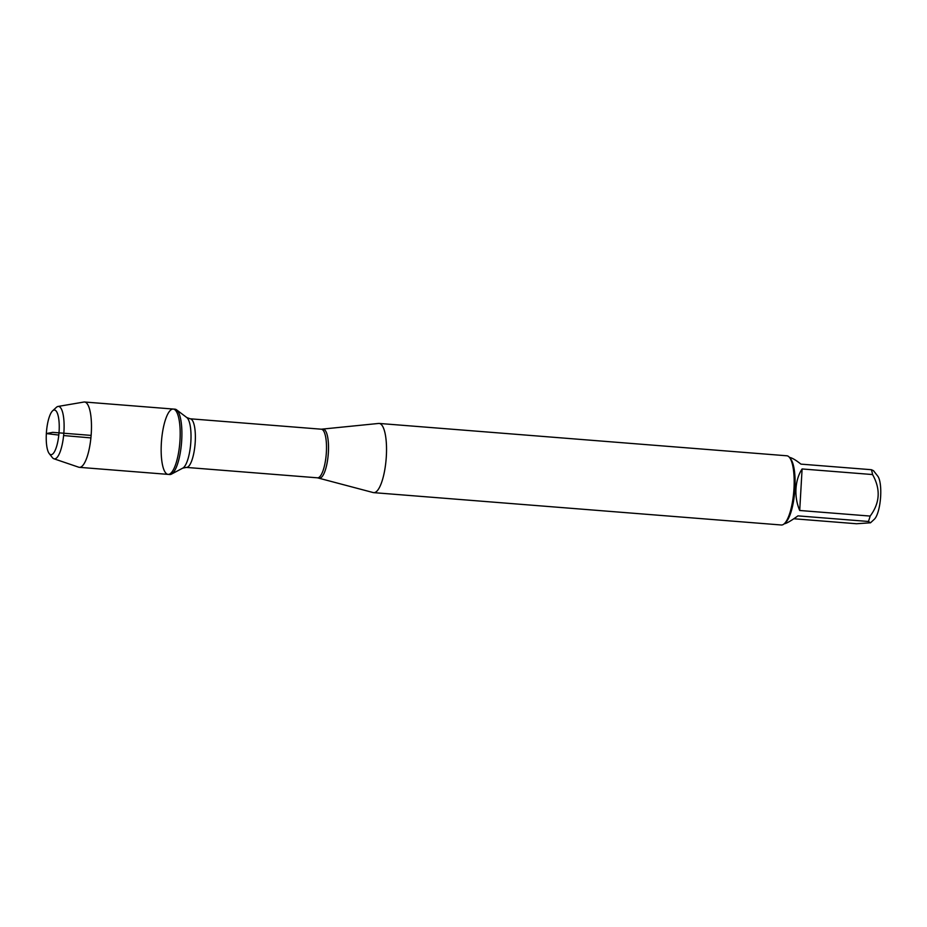 <?xml version="1.0" encoding="UTF-8"?>
<svg xmlns="http://www.w3.org/2000/svg" width="927" height="927" viewBox="0 0 927 927"><rect width="100%" height="100%" fill="white"/><g stroke="black" fill="none" stroke-linecap="round" stroke-linejoin="round"><path stroke-width="1.39" d="M169.792 474.508A32.769 9.2 -85.5 0 0 171.437 474.126A32.769 9.2 -85.5 0 0 181.553 442.573A32.769 9.2 -85.5 0 0 176.547 409.815A32.769 9.2 -85.5 0 0 174.971 409.178L173.268 409.05A32.769 9.2 94.5 0 1 179.838 442.434A32.769 9.2 94.5 0 1 168.077 474.381A32.769 9.2 94.5 0 1 161.333 443.488A32.769 9.2 94.5 0 1 173.268 409.05A32.769 9.2 -85.5 0 1 180.012 439.931A32.769 9.2 -85.5 0 1 168.077 474.381L169.792 474.508M789.456 457.393C791.948 457.776 795.772 460.012 800.928 464.126L871.392 469.711L873.512 470.707L877.765 476.142A22.607 6.35 94.5 0 1 880.65 496.316A22.607 6.35 94.5 0 1 874.346 519.236L870.511 522.805M871.392 469.711A33.326 9.351 94.5 0 1 872.562 474.554C880.777 489.12 879.978 502.955 870.163 516.072A33.326 9.351 94.5 0 1 868.402 521.472L870.499 522.793L856.513 523.743L793.813 518.761M373.697 492.643L781.345 524.995A34.716 9.745 -85.5 0 0 784.312 523.709L785.632 522.48A33.326 9.351 -85.5 0 0 794.926 488.68A33.326 9.351 -85.5 0 0 790.673 458.946L789.561 457.521A34.716 9.745 -85.5 0 0 786.838 455.783L379.189 423.442A34.716 9.745 94.5 0 1 386.339 456.154A34.716 9.745 94.5 0 1 373.697 492.643A34.716 9.745 94.5 0 1 373.199 492.561L317.486 477.822A24.38 6.848 -85.5 0 0 326.246 454.056A24.38 6.848 -85.5 0 0 321.345 429.201L190.22 418.795A24.38 6.848 94.5 0 1 195.11 443.651A24.38 6.848 94.5 0 1 186.362 467.417L182.793 468.112A25.759 7.231 -85.5 0 0 190.742 443.303A25.759 7.231 -85.5 0 0 186.814 417.556L176.547 409.815M872.562 474.554L802.098 468.958C798.529 474.427 796.478 481.032 795.98 488.772C795.586 496.524 796.838 503.767 799.711 510.487L870.163 516.072M868.402 521.472L797.95 515.875C790.905 520.939 786.316 523.581 784.196 523.801M321.345 429.201L378.691 423.442A34.716 9.745 94.5 0 1 379.189 423.442M784.312 523.709A34.716 9.745 -85.5 0 0 793.987 488.506A34.716 9.745 -85.5 0 0 789.561 457.521M799.711 510.487L802.098 468.958M52.596 410.846L56.304 407.405A26.304 7.381 94.5 0 1 58.019 406.455L83.894 402.04A32.769 9.2 94.5 0 1 84.554 402.005A32.769 9.2 94.5 0 1 91.298 432.886A32.769 9.2 94.5 0 1 79.374 467.335A32.769 9.2 94.5 0 1 78.725 467.208L53.87 458.761A26.304 7.381 94.5 0 1 52.329 457.556L49.212 453.558A22.399 6.292 -85.5 0 0 59.119 431.136A22.399 6.292 -85.5 0 0 52.596 410.846A22.399 6.292 -85.5 0 0 46.466 431.855A22.399 6.292 -85.5 0 0 49.212 453.558M58.019 406.455A26.304 7.381 94.5 0 1 63.963 431.217A26.304 7.381 94.5 0 1 53.87 458.761M91.136 435.4L52.735 432.353L46.35 433.569L58.795 435.064M63.615 435.551L90.904 437.903M322.967 429.189A24.565 6.895 94.5 0 1 328.378 452.341A24.565 6.895 94.5 0 1 319.085 478.1M317.486 477.822L186.362 467.417M182.793 468.112L171.437 474.126M190.22 418.795L186.814 417.556M79.374 467.335L168.077 474.381M84.554 402.005L173.268 409.05"/></g></svg>
